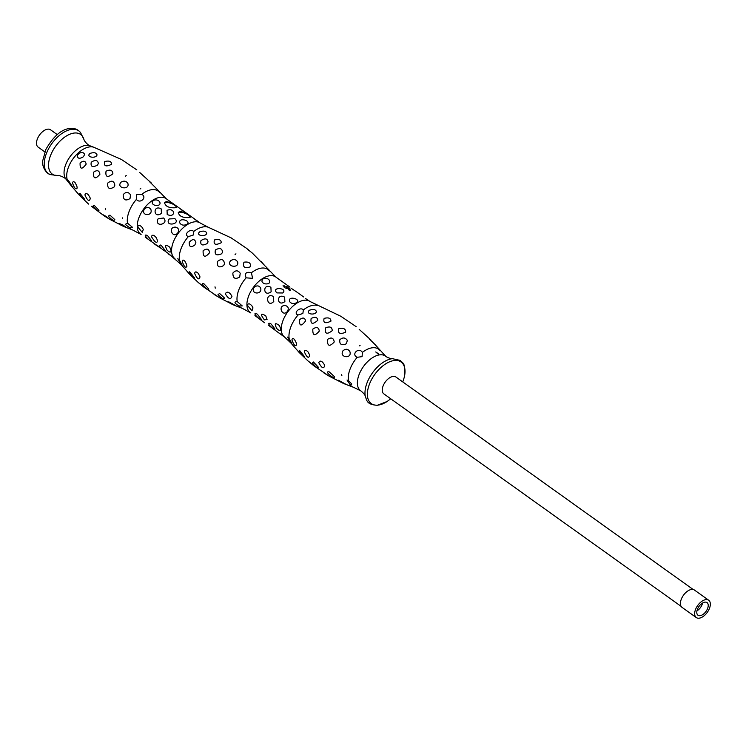<?xml version="1.0" encoding="UTF-8"?>
<svg xmlns="http://www.w3.org/2000/svg" width="746" height="746" viewBox="0 0 746 746"><rect width="100%" height="100%" fill="white"/><g stroke="black" fill="none" stroke-linecap="round" stroke-linejoin="round"><path stroke-width="1.12" d="M697.379 609.417A7.777 4.308 -54.4 0 1 707.022 602.582A7.777 4.308 -54.4 0 1 706.005 611.412A7.777 4.308 -54.4 0 1 697.986 615.236A7.777 4.308 -54.4 0 1 697.379 609.417M702.573 603.01A7.777 4.308 -54.4 0 1 696.95 610.881M44.825 151.904L38.13 147.111A10.649 5.903 -54.4 0 1 37.3 139.148A10.649 5.903 -54.4 0 1 50.523 129.776L57.218 134.569M695.477 609.603A10.649 5.903 -54.4 0 1 708.7 600.241A10.649 5.903 -54.4 0 1 707.301 612.335A10.649 5.903 -54.4 0 1 696.307 617.576A10.649 5.903 -54.4 0 1 695.477 609.603M696.307 617.576L682.049 607.384A10.649 5.903 -54.4 0 1 681.219 599.411A10.649 5.903 -54.4 0 1 694.442 590.049L708.7 600.241M681.107 606.349L383.845 393.869A10.36 5.744 -54.4 0 1 383.034 386.12A10.36 5.744 -54.4 0 1 395.893 377.01L693.165 589.489M180.084 211.314C185.661 212.713 189.111 214.615 190.426 217.021L188.859 217.59C182.658 217.869 179.133 216.172 178.294 212.479L180.084 211.314M175.124 207.77C168.922 208.05 165.398 206.353 164.558 202.67L166.349 201.504C171.934 202.893 175.375 204.796 176.69 207.211L175.124 207.77M174.937 218.709L169.221 218.932C163.803 226.905 181.147 224.518 174.937 218.709M161.201 208.899C152.688 204.134 153.331 219.436 161.434 213.365L161.201 208.899M161.444 245.63L160.399 245.033L159.131 245.9C162.218 249.593 164.241 251.132 165.202 250.507L161.444 245.63M147.708 235.811L146.664 235.223C141.432 233.703 152.445 243.569 151.466 240.688L147.708 235.811M145.228 237.191L168.503 253.584L181.381 264.793A23.378 12.943 125.6 0 0 181.53 264.979M158.954 247.001L154.851 244.324M172.69 256.82L168.587 254.144M142.272 232.379L137.693 226.896C138.458 224.714 139.996 224.938 142.309 227.577L143.288 229.488L142.272 232.379M154.73 241.508L151.419 236.715C152.184 234.533 153.723 234.757 156.035 237.387L157.024 239.307C157.76 242.282 156.996 243.019 154.73 241.508M167.067 250.106C164.409 244.884 165.314 243.923 169.771 247.206L171.114 250.787C170.769 252.689 169.426 252.465 167.067 250.106M174.928 258.675A21.858 12.104 125.6 0 1 175.189 238.011A21.858 12.104 125.6 0 1 194.771 221.814A21.858 12.104 125.6 0 1 200.357 223.101L166.834 199.154M180.28 208.749L181.996 210.241M194.016 218.569L195.648 219.986M150.851 209.421C153.34 216.48 140.285 216.256 144.388 208.992C147.037 206.856 149.191 207.006 150.851 209.421M163.523 217.991C169.762 224.126 153.825 227.996 158.124 218.802L163.523 217.991M175.655 227.148C178.574 228.006 179.292 229.917 177.809 232.873C172.699 239.401 167.44 226.588 175.655 227.148M155.093 205.383C152.072 204.264 151.466 202.632 153.294 200.506C159.896 197.597 163.616 206.698 155.093 205.383M167.207 214.484L167.029 210.325C175.692 207.183 175.618 218.559 167.207 214.484M179.898 223.11C177.716 216.797 192.309 220.751 186.714 224.397C183.721 225.693 181.446 225.264 179.898 223.11M289.588 290.353L289.056 289.69L290.52 290.222L288.954 289.504A21.858 12.104 125.6 0 0 288.693 289.541L289.355 290.399A21.858 12.104 125.6 0 1 289.588 290.353M289.774 289.168L289.112 288.087A21.858 12.104 125.6 0 0 287.546 288.133A21.858 12.104 125.6 0 0 285.905 288.404L286.138 288.581A21.858 12.104 125.6 0 1 287.592 288.32L290.166 289.056M287.891 287.825L287.229 286.744A21.858 12.104 125.6 0 0 285.671 286.79A21.858 12.104 125.6 0 0 284.021 287.061L284.263 287.238A21.858 12.104 125.6 0 1 285.718 286.977L288.282 287.704M283.918 285.699L284.767 286.511A21.858 12.104 -54.4 0 0 284.506 286.548L282.995 285.849L284.403 286.371L284.198 285.737M270.901 287.303C262.378 282.548 263.03 297.85 271.134 291.779L270.901 287.303M284.636 297.122C276.113 292.357 276.766 307.66 284.869 301.589L284.636 297.122M257.407 314.225L256.363 313.628C251.132 312.108 262.144 321.983 261.165 319.101L257.407 314.225M271.134 324.034L270.099 323.447C264.867 321.927 275.88 331.793 274.901 328.921L271.134 324.034M282.38 335.224L278.286 332.548L284.627 337.089L291.08 343.207A23.378 12.943 125.6 0 0 291.229 343.384M268.653 325.405L278.286 332.548M254.927 315.605L264.55 322.738M276.766 328.52C274.108 323.298 275.004 322.328 279.47 325.62L280.804 329.2C280.468 331.093 279.125 330.87 276.766 328.52M264.429 319.922C260.13 314.169 260.568 312.798 265.735 315.8L267.077 319.381L264.429 319.922M251.971 310.793L247.383 305.31C248.148 303.118 249.686 303.352 252.008 305.991L252.987 307.902L251.971 310.793M284.627 337.089A21.858 12.104 125.6 0 1 284.888 316.425A21.858 12.104 125.6 0 1 304.471 300.228A21.858 12.104 125.6 0 1 310.056 301.515L305.347 298.391M296.209 291.639L291.695 288.646M289.98 287.163L276.524 277.568M285.354 305.562C288.273 306.42 288.982 308.322 287.499 311.287C282.389 317.815 277.139 305.002 285.354 305.562M273.223 296.395L273.773 301.468C266.807 308.741 264.681 292.022 273.223 296.395M260.55 287.835C263.04 294.884 249.985 294.67 254.088 287.397C256.736 285.27 258.89 285.41 260.55 287.835M289.597 301.524C287.415 295.211 302.009 299.155 296.414 302.811C293.42 304.098 291.145 303.678 289.597 301.524M276.897 292.898C270.528 286.436 288.674 287.928 282.678 292.991L276.897 292.898M264.793 283.797C261.762 282.669 261.165 281.046 262.993 278.92C269.595 276.001 273.316 285.103 264.793 283.797M127.51 223.166L125.253 224.378L129.319 227.53L132.462 227.288L127.51 223.166A23.378 12.943 -54.4 0 1 136.387 199.424L136.406 194.547L141.721 194.352C147.54 197.186 140.173 204.245 136.387 199.424M122.941 224.994L119.127 223.446C116.796 223.586 127.081 228.08 126.261 227.381L122.941 224.994M105.904 216.303L102.957 214.699L104.328 215.995L109.839 219.38L105.904 216.303M104.328 215.995L91.469 206.278M88.569 204.087L79.803 195.694L71.159 185.707M71.588 186.267L72.539 187.218L72.306 186.528L68.334 180.373C67.504 180.495 68.324 182.117 70.795 185.25L71.588 186.267M140.761 188.384L140.052 189.027L140.761 188.384M126.242 175.403L125.337 176.289L126.242 175.403M97.045 154.954C96.43 152.669 94.127 152.137 90.145 153.359C85.249 157.061 95.833 159.019 97.045 154.954M111.564 164.306C111.471 161.35 109.186 160.437 104.72 161.546C103.591 166.171 105.867 167.085 111.564 164.306M127.911 183.544C126.316 180.924 124.004 180.476 121.001 182.192C115.77 188.29 129.841 190.482 127.911 183.544M130.522 194.874C128.321 191.703 125.869 191.638 123.183 194.659C123.193 199.947 125.468 201.252 130.009 198.585L130.522 194.874M114.847 185.167C113.97 180.728 111.602 180.028 107.741 183.078C107.265 188.505 109.364 189.82 114.045 187.041L114.847 185.167M86.163 164.129C85.51 160.754 83.487 160.343 80.102 162.917C79.859 169.445 81.873 169.855 86.163 164.129M99.908 174.275C99.293 170.349 97.129 169.687 93.427 172.298C93.203 178.919 95.357 179.581 99.908 174.275M84.662 154.366C83.03 151.597 80.596 151.839 77.36 155.093C77.351 158.674 79.384 159.215 83.459 156.707L84.662 154.366M98.369 163.514C97.698 159.998 95.329 159.56 91.264 162.199C90.415 166.638 92.429 167.654 97.288 165.248L98.369 163.514M112.888 173.771C112.543 170.097 110.268 169.23 106.044 171.188C105.251 177.119 107.536 177.977 112.888 173.771M155.448 187.535L149.89 182.033L155.448 187.535M139.791 172.55L151.447 183.124M121.411 159.448L136.826 169.883M122.288 217.832L122.456 218.774L122.288 217.832M105.298 208.414L105.559 209.747L105.298 208.414M76.857 186.006L75.094 182.639C73.63 181.259 72.791 181.418 72.558 183.106C74.404 188.309 75.952 189.95 77.192 188.011L76.857 186.006M90.079 197.774L88.485 194.911C86.517 193.018 85.333 193.046 84.941 195.004C87.543 200.767 89.324 201.942 90.285 198.529L90.079 197.774M114.819 219.622L109.932 215.109L108.31 216.144C111.844 220.033 114.017 221.198 114.819 219.622M84.596 199.191L80.13 193.54C76.67 192.244 85.333 201.896 84.774 199.76L84.596 199.191M98.836 210.269L94.052 205.178L92.989 206.092C96.01 209.943 97.996 211.444 98.948 210.596L98.836 210.269M348.494 380.674L347.039 380.022L350.228 384.88L351.823 384.069L348.494 380.674A22.93 12.701 125.6 0 1 357.231 357.297L362.08 356.635L362.37 352.401C358.929 346.61 350.676 354.443 357.231 357.297M323.717 372.814L329.2 376.189L313.824 365.764L307.958 360.905L299.193 352.513L291.08 343.207A23.378 12.943 125.6 0 1 290.987 343.085L287.527 337.089L289.187 338.721C291.891 343.3 292.488 344.755 290.987 343.085L291.928 344.027L291.705 343.356M298.064 314.989L302.857 313.525L303.389 309.907C300.088 306.252 292.721 313.311 298.064 314.989A23.378 12.943 125.6 0 0 289.187 338.721M360.159 345.202L359.441 345.846L360.159 345.202M345.64 332.222C345.79 328.837 343.542 327.615 338.889 328.566C337.602 333.406 339.85 334.618 345.64 332.222M316.444 311.772C315.828 309.487 313.525 308.956 309.543 310.177C304.648 313.88 315.232 315.838 316.444 311.772M330.954 321.125C330.86 318.169 328.585 317.255 324.118 318.374C322.981 322.99 325.265 323.904 330.954 321.125M347.31 340.363C345.239 337.397 342.731 337.201 339.794 339.775C339.374 344.493 341.584 345.818 346.442 343.738L347.31 340.363M349.911 351.702C348.112 348.811 345.808 348.503 342.992 350.76C338.749 357.67 352.233 359.255 349.911 351.702M334.236 341.985C333.546 337.761 331.261 336.931 327.391 339.514C327.28 346.228 329.564 347.058 334.236 341.985M305.552 320.957C304.9 317.572 302.885 317.162 299.5 319.736C299.249 326.272 301.272 326.673 305.552 320.957M319.297 331.093C318.682 327.168 316.528 326.506 312.816 329.126C312.593 335.747 314.756 336.399 319.297 331.093M317.768 320.332C317.367 317.087 315.148 316.472 311.119 318.495C310.336 324.193 312.555 324.808 317.768 320.332M332.287 330.599C331.942 326.916 329.657 326.049 325.433 328.007C324.65 333.938 326.935 334.795 332.287 330.599M374.846 344.354L369.289 338.861L374.846 344.354M359.18 329.368L370.846 339.943M310.056 301.515L340.838 316.276L356.215 326.701M341.687 374.651L341.855 375.592L341.687 374.651M324.687 365.232C322.179 360.877 320.202 360.001 318.747 362.631C321.918 368.421 323.904 369.289 324.687 365.232M296.246 342.824L294.483 339.458C293.029 338.087 292.18 338.236 291.947 339.924C293.793 345.137 295.341 346.769 296.591 344.839L296.246 342.824M309.478 354.592L307.884 351.73C305.916 349.837 304.732 349.865 304.331 351.823C306.942 357.586 308.723 358.761 309.683 355.348L309.478 354.592M334.217 376.441L329.331 371.928C322.906 370.501 335.84 380.814 334.217 376.441M345.603 384.134L338.525 380.264L338.581 380.917L345.603 384.134M329.2 376.189L342.834 383.146M307.958 360.905L310.858 363.097M303.995 356.01L299.519 350.359L298.894 351.189C301.449 354.891 303.212 356.691 304.172 356.579L303.995 356.01M318.225 367.088L313.441 361.996L312.387 362.91C315.399 366.762 317.386 368.263 318.346 367.414L318.225 367.088M251.421 272.756C246.245 271.46 244.474 273.157 246.087 277.838L252.586 278.314L251.421 272.756A23.378 12.943 -54.4 0 1 261.809 268.056A23.378 12.943 -54.4 0 1 269.269 270.854A23.378 12.943 -54.4 0 1 269.353 270.966M237.209 301.57C233.778 301.748 234.375 303.202 239.009 305.935L242.264 305.925L237.209 301.57A23.378 12.943 -54.4 0 1 246.087 277.838M214.027 294.409L219.072 297.402L204.124 287.35L198.259 282.501L189.493 274.108L181.381 264.793A23.378 12.943 125.6 0 1 181.287 264.681L177.828 258.675L179.488 260.317C182.192 264.886 182.798 266.341 181.287 264.681L182.229 265.613L182.005 264.942M188.365 236.575L193.158 235.111L193.699 231.502C190.389 227.838 183.022 234.897 188.365 236.575A23.378 12.943 125.6 0 0 179.488 260.317M206.745 233.358C206.129 231.073 203.826 230.542 199.844 231.764C194.948 235.466 205.532 237.433 206.745 233.358M221.264 242.711C221.161 239.764 218.886 238.841 214.419 239.96C213.281 244.576 215.566 245.499 221.264 242.711M250.46 266.788C250.992 263.012 248.828 261.482 243.961 262.2C242.478 267.124 244.641 268.653 250.46 266.788M235.941 253.808L235.037 254.703L235.941 253.808M208.069 241.928C207.397 238.403 205.029 237.965 200.963 240.613C200.114 245.052 202.129 246.068 206.987 243.653L208.069 241.928M195.862 242.543C194.79 238.776 192.589 238.692 189.26 242.282C189.064 247.029 190.948 247.905 194.902 244.902L195.862 242.543M209.598 252.689C208.992 248.763 206.829 248.101 203.126 250.712C202.893 257.333 205.057 257.995 209.598 252.689M240.221 273.288C238.021 270.117 235.568 270.043 232.873 273.073C232.892 278.361 235.167 279.666 239.699 276.999L240.221 273.288M224.537 263.58C223.669 259.132 221.301 258.442 217.431 261.492C216.955 266.909 219.063 268.234 223.744 265.455L224.537 263.58M237.61 261.949C236.006 259.338 233.703 258.881 230.701 260.606C225.469 266.704 239.541 268.896 237.61 261.949M222.588 252.185C222.066 248.297 219.678 247.551 215.417 249.938C214.382 254.712 216.443 255.99 221.581 253.78L222.588 252.185M231.111 237.853L246.516 248.297L252.39 253.146L264.998 265.912L261.147 261.538M249.481 250.954L246.516 248.297M186.547 264.41L184.784 261.053C183.329 259.673 182.49 259.832 182.248 261.51C184.103 266.723 185.651 268.355 186.892 266.425L186.547 264.41M199.779 276.188L198.184 273.325C196.217 271.423 195.032 271.451 194.631 273.418C197.242 279.172 199.023 280.347 199.984 276.934L199.779 276.188M231.987 296.246C229.292 291.826 227.054 291.005 225.283 293.784C228.5 299.09 230.738 299.911 231.987 296.246M214.997 286.828L215.258 288.152L214.997 286.828M194.296 277.605L189.82 271.954C186.369 270.649 195.032 280.31 194.473 278.174L194.296 277.605M198.259 282.501L201.168 284.692M235.904 305.729L228.826 301.85C226.495 301.99 236.78 306.485 235.95 305.795L235.904 305.729M224.518 298.027L219.632 293.514L218.009 294.549C221.543 298.447 223.716 299.603 224.518 298.027M208.535 288.683L203.742 283.583C198.94 282.184 209.626 292.292 208.647 289.01L208.535 288.683M378.371 354.247L375.751 351.963L378.138 353.529A21.448 11.88 125.6 0 1 378.371 353.501L378.548 354.219A21.373 11.833 125.6 0 0 378.371 354.247M285.942 286.958A21.858 12.104 125.6 0 1 287.247 286.902L287.667 287.658L285.886 287.098M287.247 286.902L287.602 287.816M287.816 288.292A21.858 12.104 125.6 0 1 289.131 288.245L289.541 289.01L287.76 288.441M289.131 288.245L289.485 289.159M178.201 212.899A6.481 2.359 -159.5 0 1 179.721 212.302A6.481 2.359 -159.5 0 1 186.258 213.794A6.481 2.359 -159.5 0 1 190.221 217.254M164.465 203.089A6.481 2.359 -159.5 0 1 165.985 202.492A6.481 2.359 -159.5 0 1 172.522 203.975A6.481 2.359 -159.5 0 1 176.485 207.435M378.185 353.912L378.39 354.63M166.544 198.94L166.022 198.567A21.858 12.104 125.6 0 0 160.437 197.27A21.858 12.104 125.6 0 0 140.863 213.477A21.858 12.104 125.6 0 0 140.593 234.132A21.858 12.104 125.6 0 0 140.835 234.3M276.244 277.344L275.722 276.971A21.858 12.104 125.6 0 0 270.136 275.684A21.858 12.104 125.6 0 0 250.553 291.882A21.858 12.104 125.6 0 0 250.292 312.546A21.858 12.104 125.6 0 0 250.535 312.705M121.449 159.458L93.586 147.167A21.904 12.132 125.6 0 0 89.977 146.859A21.904 12.132 125.6 0 0 71.327 161.388A21.904 12.132 125.6 0 0 68.52 182.238A21.904 12.132 125.6 0 0 68.613 182.36M125.141 227.064L132.713 230.01A23.378 12.943 -54.4 0 1 129.319 227.53M141.721 194.352A23.378 12.943 -54.4 0 1 152.109 189.643A23.378 12.943 -54.4 0 1 159.569 192.44A23.378 12.943 -54.4 0 1 159.663 192.561M350.228 384.88A22.93 12.701 125.6 0 0 353.679 387.37L344.531 383.882M317.936 305.636A23.378 12.943 125.6 0 0 313.786 305.207A23.378 12.943 125.6 0 0 303.389 309.907M380.04 350.639A22.93 12.701 125.6 0 0 379.984 350.573A22.93 12.701 125.6 0 0 372.618 347.748A22.93 12.701 125.6 0 0 362.37 352.401M200.357 223.101L208.237 227.232A23.378 12.943 125.6 0 0 204.087 226.793A23.378 12.943 125.6 0 0 193.699 231.502M234.841 305.468L242.413 308.415A23.378 12.943 -54.4 0 1 239.009 305.935M360.868 390.904C363.731 393.273 365.223 395.128 365.335 396.471A26.035 14.416 -54.4 0 1 372.403 372.953A26.035 14.416 -54.4 0 1 392.359 358.658C389.589 358.845 384.619 355.935 385.654 356.234A21.308 11.805 125.6 0 0 379.994 354.816A21.308 11.805 125.6 0 0 360.803 370.818A21.308 11.805 125.6 0 0 360.868 390.904L353.679 387.37M390.736 398.793L387.118 401.488A25.588 14.174 -54.4 0 1 377.84 405.134A25.588 14.174 -54.4 0 1 368.906 385.663A25.588 14.174 -54.4 0 1 392.722 360.784A25.588 14.174 -54.4 0 1 404.164 377.644C406.272 362.649 402.57 363.302 400.36 360.449L392.331 358.658A26.035 14.416 -54.4 0 1 392.629 358.621M72.073 129.3A26.203 14.51 -54.4 0 1 80.559 132.62L83.869 139.316A24.366 13.493 125.6 0 0 74.423 133.021A24.366 13.493 125.6 0 0 50.551 155.494A24.366 13.493 125.6 0 0 57.955 175.58L50.532 174.62A26.203 14.51 -54.4 0 1 47.604 150.692A26.203 14.51 -54.4 0 1 72.073 129.3M93.586 147.167L90.247 145.918A20.767 11.498 125.6 0 0 86.098 145.349A20.767 11.498 125.6 0 0 68.073 159.709A20.767 11.498 125.6 0 0 66.254 179.478C66.636 179.152 61.601 175.478 57.955 175.58M132.713 230.01L141.115 234.505M242.413 308.415L250.815 312.919M295.798 291.322L303.706 296.983M70.227 184.514L66.254 179.478M109.802 219.361L123.435 226.318M166.022 198.567L155.755 187.852M385.654 356.234L375.154 344.671M208.237 227.232L231.139 237.871M275.722 276.971L265.455 266.266M233.134 304.732L219.501 297.775M404.164 377.644L402.784 381.933M90.247 145.918C90.061 146.384 84.951 142.803 83.869 139.316M365.335 396.471C366.976 400.266 366.342 404.612 377.345 405.292L387.118 401.488M50.532 174.62C45.823 173.734 41.384 165.332 42.83 160.334L45.898 149.377C53.526 136.117 61.62 129.142 70.18 128.424C74.516 128.014 77.976 129.412 80.559 132.62"/></g></svg>
